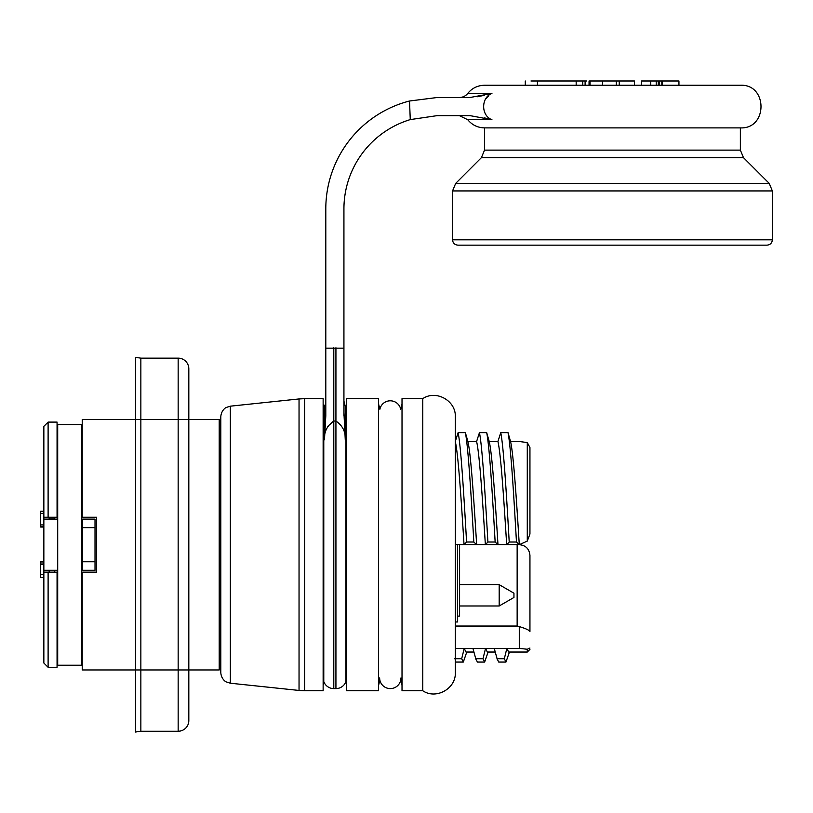 <?xml version="1.0" encoding="UTF-8"?>
<svg xmlns="http://www.w3.org/2000/svg" width="813" height="813" viewBox="0 0 813 813"><rect width="100%" height="100%" fill="white"/><g stroke="black" fill="none" stroke-linecap="round" stroke-linejoin="round"><path stroke-width="1.22" d="M379.641 677.94A10.66 10.66 0 0 0 390.301 688.601A10.66 10.66 0 0 0 400.961 677.94M378.573 403.98L379.854 409.315A10.66 10.66 0 0 1 400.738 409.315L402.018 403.98M499.182 605.99L499.182 584.669L513.948 593.195L513.948 597.464L499.182 605.99L459.589 605.99M455.321 621.975L457.455 621.975L457.455 544.69M422.77 398.655L422.77 690.735L402.018 690.735L402.018 398.655L422.77 398.655C436.012 389.549 456.083 400.718 455.321 416.774L455.321 544.69L464.04 544.69C461.123 498.034 458.197 453.634 455.28 441.51L458.126 432.638L465.371 432.638L467.902 441.51L476.601 441.51C479.518 453.634 482.444 498.034 485.361 544.69L487.902 542.017C485.066 492.81 482.251 446.561 479.446 432.638L476.601 441.51M325.8 401.124L325.8 415.88L325.8 401.124A10.66 10.66 0 0 1 324.468 406.287A10.66 10.66 0 0 0 323.777 407.801L323.777 681.579A10.66 10.66 0 0 0 333.797 688.601L335.932 688.601L335.932 421.043C342.629 425.646 345.738 431.896 345.261 439.813L345.261 406.287A10.66 10.66 0 0 1 345.952 407.801L345.952 681.579L346.592 685.4M346.592 544.69L346.592 690.735L378.573 690.735L378.573 398.655L346.592 398.655L346.592 544.69M455.321 544.69L455.321 672.615C456.083 688.672 436.012 699.83 422.77 690.735M491.936 93.424L469.985 97.509L459.355 97.509A10.66 10.66 0 0 0 467.749 93.424L491.936 93.424C480.94 97.448 480.859 115.629 491.936 119.714L467.749 119.714C472.089 125.009 477.688 127.732 484.528 127.885L740.369 127.885C767.868 129.206 767.879 83.932 740.369 85.253L678.946 85.253L678.946 80.985L662.331 80.985L662.331 85.253M491.936 119.714L469.985 115.629L437.201 115.629L410.27 119.602L409.518 101.005A111.401 111.401 0 0 0 325.8 208.9L325.8 415.88L324.468 439.813L324.468 406.287M467.749 93.424C472.089 88.119 477.688 85.395 484.528 85.253L740.369 85.253M662.331 80.985L656.213 80.985L656.213 85.253L656.213 80.985L641.528 80.985L641.528 85.253L634.475 85.253L634.455 80.985L634.455 85.253M772.35 239.815L452.546 239.815C452.871 243.057 454.64 244.835 457.882 245.15L767.025 245.15C770.257 244.835 772.035 243.057 772.35 239.815L772.35 190.933L769.23 183.392L455.676 183.392L452.546 190.933L772.35 190.933M612.453 245.15L761.69 245.15M335.932 688.601A10.66 10.66 0 0 0 345.952 681.579M327.72 426.368L333.797 421.043C327.1 425.636 323.991 431.896 324.468 439.813M81.585 517.241L96.615 517.241L96.615 572.139L81.585 572.139L82.225 572.139L82.225 669.953L135.527 669.953L135.527 357.374L140.852 358.147L140.852 731.243L135.527 732.015L135.527 669.953L178.159 669.953L178.159 358.147A10.66 10.66 0 0 1 188.819 368.807L188.819 720.582A10.66 10.66 0 0 1 178.159 731.243L140.852 731.243M57.703 424.559L57.703 665.207L81.585 665.207L81.585 424.559L57.703 424.559M57.703 570.279L43.851 570.279L43.851 519.111L57.703 519.111M81.585 519.111L82.326 519.111L82.326 570.279L81.585 570.279M323.137 544.69L323.137 690.735L304.621 690.735L304.621 398.655L323.137 398.655L323.137 544.69M230.343 406.175L299.042 398.949L299.042 690.44L230.343 683.215L230.343 406.175L226.278 407.465C226.542 407.11 221.248 409.823 220.801 416.774L220.801 672.605L220.801 668.347L219.205 669.953L219.205 419.437L82.225 419.437L82.225 517.241M220.801 544.69L220.801 668.347M49.176 572.139L49.176 570.411L54.512 570.411M188.819 368.807A10.66 10.66 0 0 0 178.159 358.147L140.852 358.147M43.851 511.235L40.65 511.235L40.65 527.027L43.851 527.027M43.851 561.549L40.65 561.549L40.65 577.535L43.851 577.535M40.65 526.824L43.851 526.824M40.65 524.913L43.851 524.913M40.65 513.349L43.851 513.349M40.65 511.438L43.851 511.438M40.65 564.557L43.851 564.557M40.65 562.962L43.851 562.962M82.326 519.111L95.019 519.111L95.019 570.279L82.326 570.279M48.109 667.28L57.062 667.28L57.062 572.139L57.703 572.139L48.109 572.139L48.109 667.28L43.851 663.022L43.851 570.279M43.851 519.111L43.851 426.368L48.109 422.099L48.109 517.241L57.703 517.241M54.512 518.968L49.176 518.968L49.176 517.241M48.109 422.099L57.062 422.099L57.062 517.241M48.109 517.241L43.851 517.241M43.851 572.139L48.109 572.139M325.8 348.157L343.929 348.157L343.929 415.433M410.27 119.602A93.271 93.271 0 0 0 343.929 208.9L343.929 348.157M343.929 412.78L345.261 439.813M486.052 98.566L488.776 95.7M589.049 85.253L589.049 80.985L590.045 80.985L590.045 85.253M590.045 80.985L616.295 80.985L616.295 85.253M616.295 80.985L619.242 80.985L619.242 85.253M619.242 80.985L634.455 80.985M530.98 80.985L582.758 80.985L582.758 85.253M582.758 80.985L586.671 80.985M409.518 101.005L437.201 97.509L469.985 97.509M491.58 119.633L484.436 117.875M477.617 96.737L484.213 95.324M487.902 542.017L495.147 542.017C492.322 492.81 489.497 446.561 486.692 432.638L479.446 432.638M509.426 652.036L505.96 662.056L504.334 658.723L497.089 658.723L494.243 648.378L506.865 648.378L504.334 658.723M505.96 662.056L498.704 662.056L497.089 658.723M466.784 652.036L463.319 662.056L461.693 658.723L454.447 658.723M463.319 662.056L456.073 662.056L455.321 661.335M497.251 659.363L494.243 648.378L485.544 648.378L487.322 652.036L495.239 652.036M495.147 542.017L497.983 544.69C495.066 498.034 492.139 453.634 489.223 441.51L486.692 432.638M519.283 648.378L527.281 649.252L527.281 652.036L508.643 652.036L506.865 648.378L519.283 648.378L519.283 626.589L517.149 626.04L455.321 626.04M473.928 652.036L466.001 652.036L464.223 648.378L461.693 658.723M473.827 542.017L466.581 542.017L464.04 544.69L476.662 544.69L473.827 542.017C471.001 492.81 468.176 446.561 465.371 432.638M489.223 441.51L497.922 441.51C500.838 453.634 503.765 498.034 506.682 544.69L519.283 544.69L516.468 542.017L509.212 542.017L506.682 544.69L476.662 544.69C473.745 498.034 470.818 453.634 467.902 441.51M488.105 652.036L484.639 662.056L483.013 658.723L485.544 648.378L472.922 648.378L475.768 658.723L483.013 658.723M516.468 542.017C513.643 492.81 510.818 446.561 508.013 432.638L510.544 441.51L519.283 441.51L527.281 442.557L529.944 447.526L529.944 534.029L527.281 541.082L527.281 442.557M519.283 626.589C525.665 628.52 529.222 630.156 529.944 631.477L529.944 555.35C529.233 548.795 525.676 545.249 519.283 544.69C516.387 498.034 513.46 453.634 510.544 441.51M466.581 542.017C463.756 492.81 460.93 446.561 458.126 432.638M484.639 662.056L477.394 662.056L475.768 658.723M475.94 659.363L472.922 648.378L455.321 648.378M497.922 441.51L500.757 432.638L508.013 432.638M509.212 542.017C506.387 492.81 503.572 446.561 500.757 432.638M520.96 544.822L519.304 544.69L527.281 541.082M517.149 544.69L517.149 626.04M529.944 555.35L529.293 551.692M527.281 649.252L529.944 648.042M459.589 544.69L459.589 616.112L457.455 616.112M54.512 519.111L54.512 517.241M54.512 572.139L54.512 570.279M769.23 183.392L743.489 157.661L481.408 157.661L484.528 150.12L740.369 150.12L740.369 127.885M335.932 347.771L335.932 421.043L333.797 421.043L333.797 688.601M188.819 720.582A10.66 10.66 0 0 1 178.159 731.243L178.159 669.953L219.205 669.953M40.65 574.598L43.851 574.598M95.019 561.753L82.326 561.753M95.019 527.637L82.326 527.637M650.746 80.985L650.746 85.253M658.286 80.985L658.286 85.253M658.937 80.985L658.937 85.253L658.947 80.985M659.597 80.985L659.597 85.253M661.833 80.985L661.833 85.253M602.504 80.985L602.504 85.253M537.423 80.985L537.423 85.253M576.173 80.985L576.173 85.253M585.106 80.985L585.106 85.253M333.797 421.043L333.797 347.771M400.738 680.075L402.018 685.4M345.952 407.801L346.592 403.98M299.042 690.44L304.621 690.735M230.343 683.215L226.278 681.924C226.542 682.27 221.248 679.566 220.801 672.605M323.777 407.801L323.137 403.98M323.777 681.579L323.137 685.4M220.801 421.043L219.205 419.437M299.042 398.949L304.621 398.655M57.062 430.687L57.703 430.687M81.585 430.687L82.225 430.687M81.585 658.703L82.225 658.703M57.062 658.703L57.703 658.703M452.546 239.815L452.546 190.933M481.408 157.661L455.676 183.392M743.489 157.661L740.369 150.12M484.528 150.12L484.528 127.885M525.279 80.985L525.279 85.253M345.261 406.287L343.929 401.124M467.749 119.714L459.355 115.629M379.854 680.075L378.573 685.4M527.281 652.036L529.944 649.374M459.589 584.669L499.182 584.669"/></g></svg>
